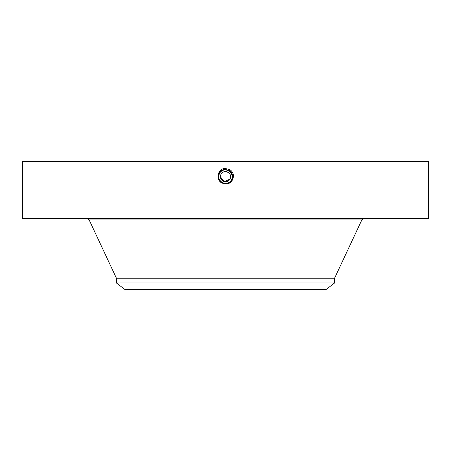 <?xml version="1.0" encoding="UTF-8"?>
<svg xmlns="http://www.w3.org/2000/svg" width="451" height="451" viewBox="0 0 451 451"><rect width="100%" height="100%" fill="white"/><g stroke="black" fill="none" stroke-linecap="round" stroke-linejoin="round"><path stroke-width="0.68" d="M220.426 176.837L221.046 174.238L220.5 175.794M220.443 177.085L220.483 177.44M221.046 174.238A5.074 5.074 0 0 1 227.93 172.22A5.074 5.074 0 0 1 229.954 179.103A5.074 5.074 0 0 1 223.07 181.122A5.074 5.074 0 0 1 221.046 174.238C223.91 168.341 233.364 173.511 229.954 179.103L230.5 177.542M230.557 176.251L230.517 175.901M116.414 282.991L334.586 282.991L326.034 289.553L124.966 289.553L116.414 282.991L116.414 278.199L334.586 278.199L361.837 219.925L364.042 218.521M229.954 179.103L224.35 181.612L220.432 176.893M230.134 171.668L228.77 170.687L225.5 169.852A6.816 6.816 0 0 1 226.746 169.965M229.66 171.267L228.77 170.687A6.816 6.816 0 0 1 231.464 173.364M231.921 174.379A6.816 6.816 0 0 1 231.481 179.938L232.124 178.28M220.804 181.612L222.23 182.655A6.816 6.816 0 0 1 221.013 181.804M220.832 181.64A6.816 6.816 0 0 1 220.06 180.783L222.23 182.655L224.418 183.399M225.472 183.489L222.23 182.655L219.53 179.96L222.23 182.655L225.556 183.489M219.079 178.962A6.816 6.816 0 0 1 219.519 173.404L219.513 173.404C220.855 171.132 222.85 169.948 225.5 169.852C222.85 169.948 220.86 171.132 219.519 173.404C220.855 171.132 222.85 169.948 225.5 169.852C222.85 169.948 220.86 171.132 219.519 173.404C220.855 171.132 222.85 169.948 225.5 169.852C222.85 169.948 220.855 171.132 219.519 173.404C220.855 171.138 222.85 169.954 225.5 169.852L225.5 169.824C218.774 169.407 215.922 179.684 222.208 182.694L225.5 183.54C232.248 183.957 235.106 173.646 228.804 170.625L225.5 169.779C218.729 169.356 215.86 179.707 222.185 182.734L225.5 183.585C232.293 184.008 235.168 173.624 228.826 170.585L225.5 169.734C218.684 169.311 215.798 179.724 222.163 182.773L225.5 183.63C232.468 184.031 235.134 173.534 228.849 170.546L225.5 169.689C218.51 169.283 215.837 179.814 222.14 182.813L225.5 183.675C232.513 184.081 235.196 173.511 228.866 170.506L225.5 169.644C218.464 169.238 215.775 179.836 222.123 182.852L225.5 183.72C232.558 184.126 235.259 173.494 228.888 170.467L225.5 169.599C218.419 169.187 215.708 179.859 222.101 182.892M224.209 183.365L225.5 183.489C228.15 183.394 230.14 182.21 231.481 179.938C233.128 176.161 232.22 173.077 228.77 170.687L230.202 171.735L227.028 170.027M220.652 181.46L221.706 182.334M231.605 179.701L231.769 179.346M232.192 177.982L232.316 176.679M232.299 176.172L230.455 171.989M231.481 179.938C230.145 182.21 228.15 183.388 225.5 183.489L225.5 183.495C232.203 183.907 235.044 173.663 228.781 170.664L225.5 169.824C218.774 169.407 215.922 179.69 222.208 182.694L225.5 183.495C232.203 183.912 235.044 173.663 228.781 170.664L226.898 169.999M22.55 218.521L428.45 218.521L428.45 161.447L22.55 161.447L22.55 218.521M232.265 175.811L230.63 172.175M225.483 183.856L225.5 183.856C233.015 184.848 236.747 173.066 229.418 169.497L224.88 168.375C217.314 169.08 215.584 180.146 222.016 183.055L224.339 183.76M222.208 182.694L225.5 183.54C232.248 183.957 235.106 173.641 228.804 170.625L226.797 169.976M232.203 177.908L232.31 176.386M231.87 174.233L231.662 173.753M228.781 170.664L225.5 169.779C218.729 169.362 215.86 179.707 222.185 182.734L225.5 183.585C232.293 184.002 235.168 173.624 228.826 170.585L225.5 169.734C218.684 169.311 215.798 179.729 222.163 182.779L225.5 183.63C232.468 184.031 235.134 173.534 228.849 170.546L225.5 169.644C218.464 169.238 215.77 179.836 222.123 182.858L225.5 183.72C232.558 184.126 235.259 173.494 228.888 170.467L225.5 169.593C218.419 169.193 215.708 179.859 222.101 182.897L225.5 183.766C232.603 184.177 235.321 173.472 228.911 170.427L225.5 169.553C218.374 169.142 215.646 179.881 222.078 182.937L225.5 183.811C232.648 184.222 235.383 173.449 228.933 170.388L225.5 169.503C218.329 169.091 215.584 179.898 222.055 182.976L222.016 183.055M219.333 179.577L219.536 179.972M232.214 175.473L230.867 172.468M225.5 169.508C218.329 169.097 215.584 179.898 222.055 182.976L225.5 183.811C232.648 184.222 235.383 173.455 228.933 170.388L225.5 169.548C218.374 169.142 215.646 179.876 222.078 182.937L225.5 183.766C232.603 184.177 235.321 173.472 228.911 170.427L225.5 169.689C218.51 169.288 215.837 179.819 222.14 182.818L225.5 183.675C232.513 184.081 235.196 173.517 228.871 170.506L229.486 169.373M219.879 180.53L219.09 178.996M218.808 177.965L218.69 176.324M219.524 179.949C218.408 177.762 218.408 175.58 219.519 173.404M116.414 278.199L89.163 219.925L361.837 219.925M225.5 169.503L225.5 168.353M225.5 183.495L225.5 183.856M334.586 282.991L334.586 278.199M89.163 219.925L86.958 218.521"/></g></svg>
